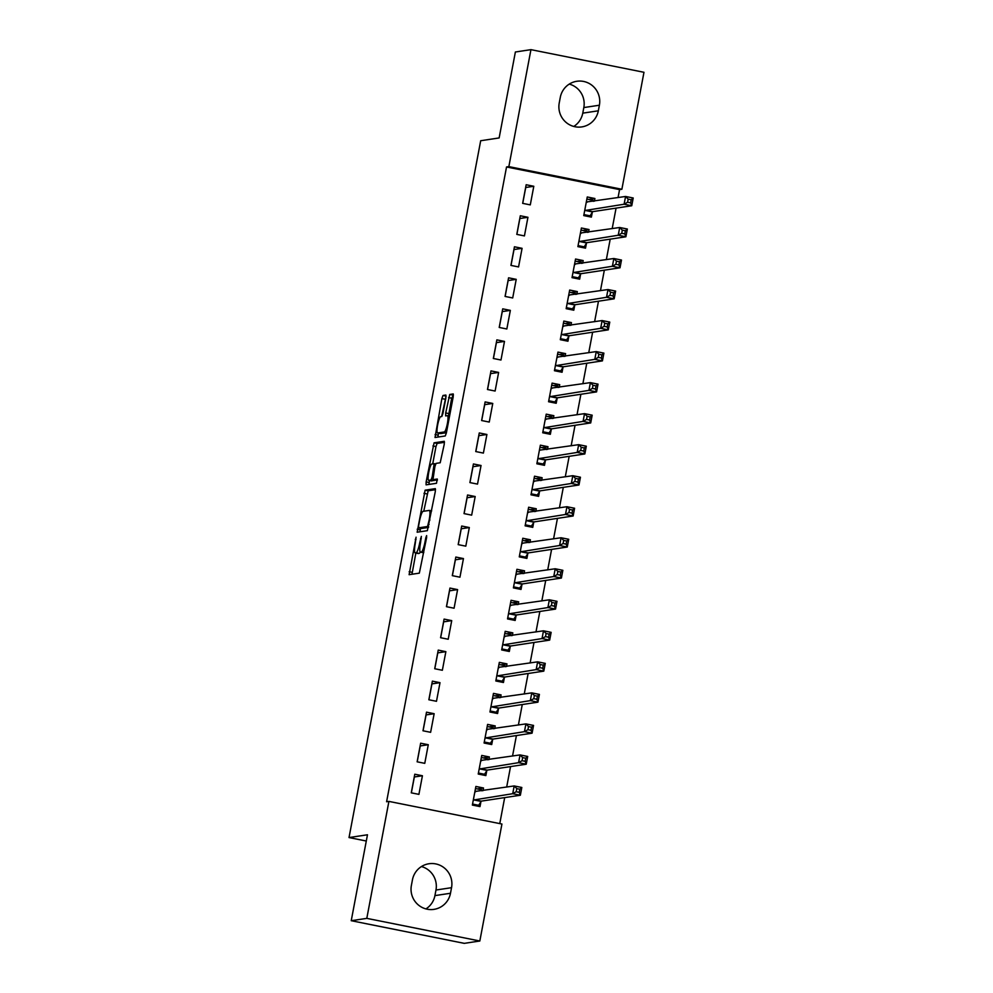 <?xml version="1.0" encoding="UTF-8"?>
<svg xmlns="http://www.w3.org/2000/svg" width="993" height="993" viewBox="0 0 993 993"><rect width="100%" height="100%" fill="white"/><g stroke="black" fill="none" stroke-linecap="round" stroke-linejoin="round"><path stroke-width="1.49" d="M416.067 537.188L409.116 574.686L419.331 573.147L426.593 537.66L426.618 535.599L425.798 537.784L425.004 541.967A9.942 1.725 -78.7 0 1 421.355 551.996L420.511 552.12A9.942 1.725 -78.7 0 1 420.399 552.12A9.942 1.725 -78.7 0 1 420.536 542.65L421.355 536.394L419.741 542.761A9.942 1.725 -78.7 0 1 416.092 552.791L415.248 552.915A9.942 1.725 -78.7 0 1 415.136 552.915A9.942 1.725 -78.7 0 1 415.273 543.444L416.067 537.188M445.857 398.007L445.869 395.04L443.015 395.475L441.873 398.603L435.033 437.503L445.261 435.964L446.403 432.824L453.193 396.89L453.23 393.936L449.742 394.457L445.696 412.964L445.658 415.918L447.409 415.67A8.304 1.44 -78.7 0 1 447.495 415.67A8.304 1.44 -78.7 0 1 447.334 423.837A8.304 1.44 -78.7 0 1 444.33 431.955L437.615 432.973A8.304 1.44 -78.7 0 1 437.528 432.973A8.304 1.44 -78.7 0 1 437.69 424.793A8.304 1.44 -78.7 0 1 440.693 416.675L441.811 416.514L442.952 413.373L445.857 398.007M618.056 197.595L619.57 189.601L506.542 166.961L386.6 801.748L388.908 801.401L501.937 824.029L479.83 941.004L366.802 918.364L388.908 801.401M506.542 166.961L508.85 166.613L530.945 49.65L643.973 72.29L621.879 189.253L508.85 166.613M479.83 941.004L464.265 943.35L351.237 920.71L367.472 834.778L349.027 837.558L480.686 140.733L499.144 137.94L515.379 51.996L530.945 49.65M351.237 920.71L366.802 918.364M425.116 490.182L417.147 532.211L427.362 530.672L435.294 491.609L435.344 488.643L425.116 490.182L428.169 490.79L423.763 511.246M426.134 481.89L434.065 442.828L444.293 441.289L444.243 444.243L440.197 462.763L436.064 463.383L434.922 466.511L432.948 479.669L437.292 479.023L436.486 483.293L426.084 484.857L426.134 481.89L429.187 482.511L429.559 480.513M349.027 837.558L366.293 841.021M527.941 217.293L520.307 215.766L516.794 234.385L524.428 235.912L527.941 217.293L519.873 218.51L516.869 234.398M588.539 232.201L589.035 229.532L581.401 228.005L577.889 246.624L585.522 248.151L586.466 243.124M516.223 279.343L508.577 277.817L505.065 296.435L512.698 297.962L516.223 279.343L508.143 280.56L505.139 296.448M576.809 294.251L577.318 291.582L569.672 290.055L566.159 308.674L573.793 310.201L574.748 305.174M504.494 341.393L496.86 339.867L493.335 358.485L500.981 360.012L504.494 341.393L496.426 342.622L493.422 358.498M565.079 356.301L565.588 353.632L557.954 352.105L554.429 370.724L562.075 372.251L563.019 367.224M492.764 403.443L485.13 401.917L481.617 420.536L489.251 422.062L492.764 403.443L484.696 404.672L481.692 420.548M553.362 418.351L553.858 415.682L546.224 414.155L542.712 432.774L550.345 434.301L551.301 429.274M481.046 465.494L473.413 463.967L469.888 482.586L477.521 484.112L481.046 465.494L472.978 466.722L469.974 482.598M541.632 480.401L542.141 477.732L534.507 476.206L530.982 494.824L538.628 496.351L539.571 491.324M469.317 527.544L461.683 526.017L458.17 544.636L465.804 546.162L469.317 527.544L461.249 528.773L458.245 544.648M529.914 542.451L530.411 539.782L522.777 538.256L519.265 556.874L526.898 558.401L527.842 553.374M457.599 589.606L449.953 588.067L446.44 606.686L454.074 608.212L457.599 589.606L449.519 590.823L446.527 606.698M518.185 604.501L518.694 601.832L511.047 600.306L507.535 618.924L515.168 620.451L516.124 615.424M445.869 651.656L438.236 650.117L434.711 668.736L442.357 670.263L445.869 651.656L437.801 652.873L434.797 668.748M506.467 666.551L506.964 663.883L499.33 662.356L495.817 680.975L503.451 682.501L504.394 677.487M434.152 713.706L426.506 712.167L422.993 730.786L430.627 732.313L434.152 713.706L426.071 714.923L423.068 730.798M494.737 728.601L495.246 725.933L487.6 724.406L484.087 743.025L491.721 744.551L492.677 739.537M422.422 775.756L414.789 774.217L411.263 792.836L418.909 794.363L422.422 775.756L414.354 776.973L411.35 792.848M483.008 790.651L483.517 787.995L475.883 786.456L472.358 805.075L480.004 806.601L480.947 801.587M499.777 823.594L504.68 797.602M506.678 787.077L510.551 766.571M512.537 756.058L516.41 735.552M518.396 725.027L522.268 704.521M524.254 694.008L528.139 673.502M530.125 662.976L533.998 642.471M535.984 631.958L539.857 611.452M541.843 600.926L545.716 580.421M547.714 569.908L551.587 549.402M553.573 538.876L557.445 518.371M559.431 507.857L563.304 487.352M565.29 476.826L569.175 456.321M571.161 445.807L575.034 425.302M577.02 414.776L580.893 394.271M582.879 383.757L586.764 363.252M588.75 352.726L592.622 332.221M594.608 321.707L598.481 301.189M600.467 290.676L604.34 270.17M606.338 259.657L610.211 239.139M612.197 228.626L616.07 208.12M488.879 759.633L489.375 756.964L481.742 755.437L478.229 774.043L485.862 775.583L486.806 770.556M428.281 744.725L420.647 743.198L417.134 761.817L424.768 763.344L428.281 744.725L420.213 745.942L417.209 761.83M500.596 697.582L501.105 694.914L493.471 693.387L489.946 711.993L497.58 713.533L498.536 708.505M440.011 682.675L432.377 681.148L428.852 699.767L436.486 701.294L440.011 682.675L431.93 683.892L428.939 699.78M512.326 635.532L512.822 632.864L505.189 631.337L501.676 649.943L509.31 651.482L510.265 646.455M451.728 620.625L444.094 619.098L440.582 637.717L448.215 639.244L451.728 620.625L443.66 621.841L440.656 637.729M524.043 573.482L524.552 570.814L516.919 569.287L513.393 587.893L521.04 589.432L521.983 584.405M463.458 558.575L455.824 557.048L452.299 575.655L459.945 577.194L463.458 558.575L455.39 559.791L452.386 575.679M535.773 511.432L536.282 508.764L528.636 507.237L525.123 525.843L532.757 527.37L533.713 522.355M475.188 496.525L467.542 494.998L464.029 513.604L471.663 515.144L475.188 496.525L467.107 497.741L464.103 513.629M547.503 449.382L547.999 446.713L540.366 445.174L536.853 463.793L544.487 465.32L545.43 460.305M486.905 434.475L479.271 432.948L475.746 451.554L483.392 453.093L486.905 434.475L478.837 435.691L475.833 451.579M559.22 387.332L559.729 384.663L552.096 383.124L548.57 401.743L556.204 403.27L557.16 398.255M498.635 372.425L490.989 370.898L487.476 389.504L495.11 391.043L498.635 372.425L490.554 373.641L487.563 389.529M570.95 325.282L571.447 322.613L563.813 321.074L560.3 339.693L567.934 341.22L568.877 336.205M510.352 310.375L502.719 308.848L499.206 327.454L506.84 328.981L510.352 310.375L502.284 311.591L499.28 327.479M582.668 263.219L583.176 260.563L575.543 259.024L572.018 277.643L579.664 279.17L580.607 274.155M522.082 248.324L514.448 246.785L510.923 265.404L518.557 266.931L522.082 248.324L514.014 249.541L511.01 265.429M594.397 201.169L594.906 198.513L587.26 196.974L583.747 215.593L591.381 217.119L592.337 212.105M533.8 186.274L526.166 184.735L522.653 203.354L530.287 204.881L533.8 186.274L525.731 187.491L522.728 203.366M560.288 97.388A20.245 19.897 -98.6 0 1 576.821 81.277A20.245 19.897 -98.6 0 1 599.387 105.221L598.332 110.806A20.245 19.897 -98.6 0 1 581.811 126.905A20.245 19.897 -98.6 0 1 559.233 102.974L560.288 97.388M619.57 189.601L621.879 189.253M450.487 893.266A20.245 19.897 -98.6 0 1 433.966 909.365A20.245 19.897 -98.6 0 1 411.387 885.433L412.443 879.848A20.245 19.897 -98.6 0 1 428.976 863.749A20.245 19.897 -98.6 0 1 451.542 887.68L450.487 893.266L434.922 895.612A20.245 19.897 -98.6 0 1 425.935 908.905M421.429 866.554A20.245 19.897 -98.6 0 1 435.977 890.026L434.922 895.612M569.274 84.095A20.245 19.897 -98.6 0 1 583.822 107.567L582.767 113.152A20.245 19.897 -98.6 0 1 573.78 126.446M483.517 787.995L477.335 788.926M489.375 756.964L483.194 757.895M495.246 725.933L489.053 726.876M501.105 694.914L494.924 695.845M506.964 663.883L500.782 664.826M512.822 632.864L506.641 633.795M518.694 601.832L512.5 602.776M524.552 570.814L518.371 571.745M530.411 539.782L524.23 540.726M536.282 508.764L530.088 509.694M542.141 477.732L535.959 478.676M547.999 446.713L541.818 447.644M553.858 415.682L547.677 416.613M559.729 384.663L553.535 385.594M565.588 353.632L559.407 354.563M571.447 322.613L565.265 323.544M577.318 291.582L571.124 292.513M583.176 260.563L576.995 261.494M589.035 229.532L582.854 230.463M594.906 198.513L588.712 199.444M418.09 553.486A9.942 1.725 -78.7 0 0 418.19 553.523A9.942 1.725 -78.7 0 0 418.301 553.523L415.248 552.915M420.25 552.046A9.942 1.725 -78.7 0 1 419.145 553.399L418.301 553.523M423.353 552.691A9.942 1.725 -78.7 0 0 423.452 552.729A9.942 1.725 -78.7 0 0 423.564 552.729L420.511 552.12M415.856 553.051L411.971 574.264M435.53 489.686L428.169 490.79M420.548 528.239L420.002 531.776M418.612 525.781L418.587 527.854L427.549 526.501L429.175 519.898A9.942 1.725 -78.7 0 0 429.324 510.427A9.942 1.725 -78.7 0 0 429.212 510.427L423.092 511.345A9.942 1.725 -78.7 0 0 419.443 521.362L418.612 525.781M421.615 528.45L418.599 527.854L421.64 528.462L428.529 527.42M432.712 463.892L435.977 446.565L432.923 445.956M444.479 442.332L437.119 443.437L435.977 446.565M432.948 479.669L437.429 480.078M431.781 464.029A8.304 1.44 -78.7 0 0 428.777 472.147A8.304 1.44 -78.7 0 0 428.604 480.327A8.304 1.44 -78.7 0 0 428.703 480.327L431.061 479.967L432.203 476.839L434.177 463.669L431.781 464.029M431.57 480.897A8.304 1.44 -78.7 0 0 431.657 480.935A8.304 1.44 -78.7 0 0 431.756 480.935L428.703 480.327M434.537 479.991L431.756 480.935M429.187 482.511L428.951 484.423M440.495 433.544A8.304 1.44 -78.7 0 0 440.582 433.581A8.304 1.44 -78.7 0 0 440.669 433.581L437.615 432.973M446.428 432.712L440.669 433.581M453.429 394.978L451.666 398.193L448.513 415.868M438.509 433.171L437.901 437.069M446.093 396.083L441.649 416.539M475.709 805.745L478.688 805.298L481.32 801.128L520.357 795.232L512.723 793.705L514.188 785.947L474.927 791.483M472.556 804.069L478.688 805.298M475.486 788.554L481.617 789.783L481.928 790.825M516.794 788.616L514.188 785.947L521.821 787.474L520.357 795.232L519.252 792.34L519.848 789.236L516.794 788.616L516.199 791.719L519.252 792.34M473.313 800.048L512.723 793.705L516.199 791.719M521.821 787.474L519.848 789.236M481.568 774.714L484.547 774.267L487.191 770.109L526.228 764.213L518.582 762.674L520.047 754.916L480.798 760.452M478.415 773.038L484.547 774.267M481.344 757.522L487.489 758.751L487.786 759.794M522.653 757.597L520.047 754.916L527.693 756.455L526.228 764.213L525.123 761.308L525.707 758.205L522.653 757.597L522.07 760.7L525.123 761.308M479.172 769.029L518.582 762.674L522.07 760.7M527.693 756.455L525.707 758.205M487.439 743.695L490.418 743.248L493.049 739.077L532.087 733.182L524.453 731.655L525.918 723.897L486.657 729.433M484.274 742.019L490.418 743.248M487.203 726.504L493.347 727.732L493.645 728.775M528.512 726.566L525.918 723.897L533.551 725.424L532.087 733.182L530.982 730.289L531.565 727.186L528.512 726.566L527.928 729.669L530.982 730.289M485.031 737.998L524.453 731.655L527.928 729.669M533.551 725.424L531.565 727.186M493.298 712.664L496.277 712.217L498.908 708.059L537.945 702.163L530.312 700.624L531.776 692.866L492.516 698.402M490.145 710.988L496.277 712.217M493.074 695.472L499.206 696.701L499.516 697.744M534.371 695.547L531.776 692.866L539.41 694.405L537.945 702.163L536.841 699.258L537.436 696.155L534.371 695.547L533.787 698.65L536.841 699.258M490.902 706.979L530.312 700.624L533.787 698.65M539.41 694.405L537.436 696.155M499.156 681.645L502.135 681.198L504.779 677.027L543.804 671.131L536.17 669.605L537.635 661.847L498.374 667.383M496.004 679.969L502.135 681.198M498.933 664.454L505.065 665.682L505.375 666.725M540.242 664.516L537.635 661.847L545.269 663.374L543.804 671.131L542.712 668.227L543.295 665.136L540.242 664.516L539.658 667.619L542.712 668.227M496.761 675.948L536.17 669.605L539.658 667.619M545.269 663.374L543.295 665.136M505.027 650.614L508.006 650.167L510.638 646.009L549.675 640.1L542.029 638.573L543.494 630.816L504.245 636.352M501.862 648.938L508.006 650.167M504.792 633.422L510.936 634.651L511.234 635.694M546.1 633.497L543.494 630.816L551.14 632.355L549.675 640.1L548.57 637.208L549.154 634.105L546.1 633.497L545.517 636.6L548.57 637.208M502.619 644.929L542.029 638.573L545.517 636.6M551.14 632.355L549.154 634.105M510.886 619.595L513.865 619.148L516.497 614.977L555.534 609.081L547.9 607.555L549.365 599.797L510.104 605.333M507.721 617.919L513.865 619.148M510.663 602.403L516.794 603.632L517.105 604.663M551.959 602.466L549.365 599.797L556.999 601.324L555.534 609.081L554.429 606.177L555.013 603.074L551.959 602.466L551.376 605.569L554.429 606.177M508.49 613.897L547.9 607.555L551.376 605.569M556.999 601.324L555.013 603.074M516.745 588.564L519.724 588.117L522.355 583.946L561.393 578.05L553.759 576.523L555.224 568.766L515.963 574.302M513.592 586.888L519.724 588.117M516.521 571.372L522.653 572.601L522.963 573.644M557.83 571.447L555.224 568.766L562.857 570.305L561.393 578.05L560.288 575.158L560.884 572.055L557.83 571.447L557.234 574.55L560.288 575.158M514.349 582.879L553.759 576.523L557.234 574.55M562.857 570.305L560.884 572.055M522.603 557.545L525.582 557.098L528.226 552.927L567.264 547.031L559.618 545.505L561.082 537.747L521.834 543.283M519.451 555.869L525.582 557.098M522.38 540.353L528.524 541.582L528.822 542.612M563.689 540.415L561.082 537.747L568.728 539.273L567.264 547.031L566.159 544.127L566.742 541.024L563.689 540.415L563.105 543.519L566.159 544.127M520.208 551.847L559.618 545.505L563.105 543.519M568.728 539.273L566.742 541.024M528.475 526.513L531.454 526.067L534.085 521.896L573.122 516L565.489 514.473L566.953 506.715L527.693 512.251M525.309 524.838L531.454 526.067M528.239 509.322L534.383 510.551L534.681 511.594M569.548 509.397L566.953 506.715L574.587 508.255L573.122 516L572.018 513.108L572.601 510.005L569.548 509.397L568.964 512.5L572.018 513.108M526.067 520.828L565.489 514.473L568.964 512.5M574.587 508.255L572.601 510.005M534.333 495.495L537.312 495.048L539.944 490.877L578.981 484.981L571.347 483.454L572.812 475.697L533.551 481.233M531.181 493.806L537.312 495.048M534.11 478.303L540.242 479.532L540.552 480.562M575.406 478.365L572.812 475.697L580.446 477.223L578.981 484.981L577.876 482.077L578.472 478.974L575.406 478.365L574.823 481.468L577.876 482.077M531.938 489.797L571.347 483.454L574.823 481.468M580.446 477.223L578.472 478.974M540.192 464.463L543.171 464.016L545.815 459.846L584.84 453.95L577.206 452.423L578.671 444.665L539.41 450.201M537.039 462.788L543.171 464.016M539.969 447.272L546.1 448.501L546.411 449.544M581.277 447.346L578.671 444.665L586.304 446.192L584.84 453.95L583.747 451.058L584.331 447.955L581.277 447.346L580.694 450.437L583.747 451.058M537.796 458.778L577.206 452.423L580.694 450.437M586.304 446.192L584.331 447.955M546.063 433.444L549.042 432.985L551.674 428.827L590.711 422.931L583.065 421.404L584.542 413.647L545.281 419.183M542.898 431.756L549.042 432.985M545.827 416.253L551.971 417.482L552.269 418.512M587.136 416.315L584.542 413.647L592.176 415.173L590.711 422.931L589.606 420.027L590.19 416.923L587.136 416.315L586.553 419.418L589.606 420.027M543.655 427.747L583.065 421.404L586.553 419.418M592.176 415.173L590.19 416.923M551.922 402.413L554.901 401.966L557.532 397.796L596.57 391.9L588.936 390.373L590.401 382.615L551.14 388.151M548.757 400.738L554.901 401.966M551.698 385.222L557.83 386.451L558.14 387.493M592.995 385.284L590.401 382.615L598.034 384.142L596.57 391.9L595.465 389.008L596.048 385.905L592.995 385.284L592.411 388.387L595.465 389.008M549.526 396.728L588.936 390.373L592.411 388.387M598.034 384.142L596.048 385.905M557.781 371.394L560.76 370.935L563.391 366.777L602.428 360.881L594.795 359.354L596.259 351.596L556.999 357.132M554.628 369.706L560.76 370.935M557.557 354.203L563.689 355.432L563.999 356.462M598.866 354.265L596.259 351.596L603.893 353.123L602.428 360.881L601.336 357.976L601.919 354.873L598.866 354.265L598.27 357.368L601.336 357.976M555.385 365.697L594.795 359.354L598.27 357.368M603.893 353.123L601.919 354.873M563.639 340.363L566.618 339.916L569.262 335.746L608.299 329.85L600.653 328.323L602.118 320.565L562.87 326.101M560.486 338.687L566.618 339.916M563.416 323.172L569.56 324.401L569.858 325.443M604.725 323.234L602.118 320.565L609.764 322.092L608.299 329.85L607.195 326.958L607.778 323.855L604.725 323.234L604.141 326.337L607.195 326.958M561.244 334.678L600.653 328.323L604.141 326.337M609.764 322.092L607.778 323.855M569.51 309.344L572.489 308.885L575.121 304.727L614.158 298.831L606.524 297.292L607.989 289.546L568.728 295.07M566.345 307.656L572.489 308.885M569.287 292.153L575.419 293.382L575.717 294.412M610.583 292.215L607.989 289.546L615.623 291.073L614.158 298.831L613.053 295.926L613.637 292.823L610.583 292.215L610 295.318L613.053 295.926M567.102 303.647L606.524 297.292L610 295.318M615.623 291.073L613.637 292.823M575.369 278.313L578.348 277.866L580.979 273.696L620.017 267.8L612.383 266.273L613.848 258.515L574.587 264.051M572.216 276.637L578.348 277.866M575.146 261.122L581.277 262.351L581.588 263.393M616.454 261.184L613.848 258.515L621.481 260.042L620.017 267.8L618.912 264.908L619.508 261.804L616.454 261.184L615.859 264.287L618.912 264.908M572.973 272.616L612.383 266.273L615.859 264.287M621.481 260.042L619.508 261.804M581.228 247.294L584.207 246.835L586.851 242.677L625.875 236.781L618.242 235.242L619.706 227.496L580.458 233.02M578.075 245.606L584.207 246.835M581.004 230.103L587.136 231.332L587.446 232.362M622.313 230.165L619.706 227.496L627.353 229.023L625.875 236.781L624.783 233.876L625.367 230.773L622.313 230.165L621.73 233.268L624.783 233.876M578.832 241.597L618.242 235.242L621.73 233.268M627.353 229.023L625.367 230.773M587.099 216.263L590.078 215.816L592.709 211.646L631.747 205.75L624.101 204.223L625.578 196.465L586.317 202.001M583.934 214.587L590.078 215.816M586.863 199.072L593.007 200.301L593.305 201.343M628.172 199.134L625.578 196.465L633.211 197.992L631.747 205.75L630.642 202.857L631.225 199.754L628.172 199.134L627.588 202.237L630.642 202.857M584.691 210.566L624.101 204.223L627.588 202.237M633.211 197.992L631.225 199.754M416.017 539.522L415.273 539.373M426.543 537.933L425.798 537.784M421.28 538.727L420.536 538.578M419.145 553.399L416.092 552.791M420.486 542.91L419.741 542.761M423.788 552.48L421.355 551.996M425.749 542.116L425.004 541.967M412.219 572.34L409.153 571.732M420.238 529.865L417.184 529.244M427.027 493.931L423.974 493.31M428.653 526.724L427.549 526.501M429.088 524.453L428.343 524.304M429.919 520.047L429.175 519.898M437.119 443.437L434.065 442.828M436.039 480.289L432.985 479.681M434.115 480.575L431.061 479.967M432.948 476.988L432.203 476.839M434.872 466.784L434.127 466.636M435.642 463.979L434.202 463.681L435.642 463.967M446.478 432.389L444.33 431.955M448.762 413.572L445.696 412.964M451.666 398.193L448.613 397.585M452.808 395.065L449.742 394.457M438.136 435.145L435.083 434.537M444.926 399.211L441.873 398.603M446.068 396.083L443.015 395.475M451.542 887.68L435.977 890.026M599.387 105.221L583.822 107.567M598.332 110.806L582.767 113.152M481.071 801.388L473.425 799.861M481.32 801.128L473.686 799.601M475.597 791.781L474.977 791.657M486.93 770.357L479.296 768.83M487.191 770.109L479.545 768.57M481.468 760.75L480.848 760.626M492.789 739.338L485.155 737.811M493.049 739.077L485.416 737.551M487.327 729.731L486.707 729.607M498.66 708.307L491.014 706.78M498.908 708.059L491.274 706.519M493.186 698.7L492.565 698.575M504.518 677.288L496.885 675.761M504.779 677.027L497.133 675.501M499.045 667.681L498.424 667.544M510.377 646.257L502.743 644.73M510.638 646.009L503.004 644.469M504.916 636.65L504.295 636.525M516.236 615.238L508.602 613.699M516.497 614.977L508.863 613.451M510.774 605.618L510.154 605.494M522.107 584.207L514.461 582.68M522.355 583.946L514.722 582.419M516.633 574.599L516.012 574.475M527.966 553.188L520.332 551.649M528.226 552.927L520.58 551.4M522.504 543.568L521.884 543.444M533.824 522.157L526.191 520.63M534.085 521.896L526.451 520.369M528.363 512.549L527.742 512.425M539.696 491.138L532.049 489.599M539.944 490.877L532.31 489.35M534.222 481.518L533.601 481.394M545.554 460.107L537.921 458.58M545.815 459.846L538.169 458.319M551.413 429.088L543.779 427.549M551.674 428.827L544.04 427.3M545.951 419.468L545.331 419.344M557.272 398.056L549.638 396.53M557.532 397.796L549.899 396.269M551.81 388.449L551.189 388.325M563.143 367.025L555.497 365.498M563.391 366.777L555.757 365.25M557.669 357.418L557.048 357.294M569.001 336.006L561.368 334.48M569.262 335.746L561.628 334.219M563.54 326.399L562.919 326.275M574.86 304.975L567.226 303.448M575.121 304.727L567.487 303.2M569.399 295.368L568.778 295.244M580.731 273.956L573.085 272.43M580.979 273.696L573.346 272.169M575.257 264.349L574.637 264.225M586.59 242.925L578.956 241.398M586.851 242.677L579.204 241.138M581.128 233.318L580.508 233.194M592.449 211.906L584.815 210.379M592.709 211.646L585.076 210.119M586.987 202.299L586.366 202.175M418.19 553.523L415.136 552.915M423.452 552.729L420.399 552.12M431.657 510.886L429.324 510.427M431.657 480.935L428.604 480.327M440.582 433.581L437.528 432.973M449.568 416.079L447.495 415.67"/></g></svg>
